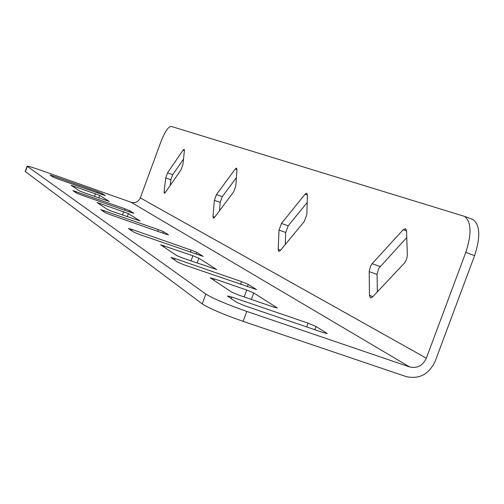 <?xml version="1.0" encoding="UTF-8"?>
<svg xmlns="http://www.w3.org/2000/svg" width="504" height="504" viewBox="0 0 504 504"><rect width="100%" height="100%" fill="white"/><g stroke="black" fill="none" stroke-linecap="round" stroke-linejoin="round"><path stroke-width="0.76" d="M164.336 193.259L164.115 191.904L165.722 177.874L167.561 172.866L183.103 150.097L184.174 149.285L184.401 150.564L182.927 164.663L181.024 169.829L165.331 192.515L164.398 193.278M213.356 218.137L213.003 216.544L214.357 200.283L216.462 194.569L235.273 168.966L236.615 168.084L236.968 169.577L235.815 185.938L233.629 191.86L214.591 217.344L213.444 218.169M370.377 297.839L369.445 295.382L369.205 271.637L370.566 266.144L372.16 263.674L403.194 229.704L405.638 228.665L406.552 230.914L407.339 254.936L406.923 258.067L405.941 260.7L404.227 263.296L372.563 296.951L370.629 297.927M278.75 251.332L278.189 249.392L279.021 230.082L281.484 223.429L305.059 194.204L306.816 193.246L307.377 195.048L306.854 214.515L304.29 221.445L280.35 250.482L278.895 251.383M140.301 197.889C138.398 201.846 135.368 203.32 131.204 202.306L41.99 170.68C32.628 167.397 27.67 165.904 27.121 166.2L205.827 294.078C213.142 298.595 226.794 304.372 246.784 311.409L243.111 321.357L406.104 376.57C419.208 379.481 428.904 374.371 435.185 361.248L474.579 255.66L465.784 252.416C471.801 233.957 471.391 221.949 464.543 216.38L171.158 126.397C168.254 126.668 164.802 131.891 160.801 142.065L140.301 197.889L426.334 358.199L465.784 252.416M243.111 321.357C223.114 314.345 209.481 308.517 202.217 303.868L205.827 294.078M27.292 166.364L25.376 171.612L202.217 303.868M198.91 258.224L192.9 255.767L160.637 244.824L176.721 255.559L183.04 258.161L216.714 269.546L198.91 258.224L197.133 263.057M132.067 229.471L128.375 228.457L133.629 232.067L139.381 234.423L203.2 256.416L196.818 252.416L191.117 250.091L132.067 229.471L131.62 230.693M57.04 178.662L52.926 177.017L50.041 175.039L53.002 175.934L97.808 191.803L101.903 193.435L105.418 195.634L57.04 178.662M246.784 311.409L409.689 366.95C417.18 368.632 422.73 365.715 426.334 358.199M165.419 234.039L110.25 214.698L105.09 212.6L100.756 209.626L158.3 229.591L163.422 231.664L168.569 234.864L165.419 234.039M130.838 212.436L80.942 194.846L76.362 193.001L72.866 190.6L125.061 208.832L129.616 210.653L133.787 213.249L130.838 212.436M128.419 213.576L140.062 220.972L112.379 211.453L107.447 209.462L96.951 202.457L128.419 213.576L127.279 216.689M99.729 195.407L109.255 201.455L84.055 192.73L79.657 190.966L71.077 185.245L99.729 195.407L98.803 197.94M231.871 297.051L227.43 295.98L236.748 302.4L244.742 305.764L323.146 332.571L327.247 333.547L316.002 326.479L308.12 323.184L231.871 297.051L231.273 298.664M175.058 258.577L171.013 257.525L177.868 262.238L184.565 265.016L256.542 289.579L248.239 284.369L241.618 281.642L175.058 258.577L174.542 259.969M253.758 292.963L246.721 290.046L214.389 278.888L210.288 277.849L231.619 292.093L239.079 295.212L273.262 306.955L277.326 307.95L253.758 292.963L251.37 299.433M170.245 185.415L170.875 179.739L172.714 174.737L183.513 159.031M219.517 210.748L220.185 202.387L222.289 196.68L236.401 177.622M377.332 291.879L377.087 273.905L378.724 268.386L406.766 237.516M285.251 244.541L285.718 232.489L288.181 225.842L307.175 202.507M471.939 219.108L473.174 219.624C480.11 225.225 480.583 237.233 474.579 255.66M164.115 191.904L165.432 192.377M213.003 216.544L214.729 217.161M369.445 295.382L372.897 296.598M278.189 249.392L280.552 250.236M131.204 202.306L409.689 366.95M53.002 175.934L52.668 176.841M97.808 191.803L97.385 192.944M101.903 193.435L101.537 194.418M163.422 231.664L162.874 233.15M158.3 229.591L157.664 231.323M104.208 210.603L103.799 211.718M129.616 210.653L129.175 211.85M125.061 208.832L124.551 210.218M76.054 191.539L75.688 192.541M123.675 211.667L122.453 214.994M100.189 203.396L99.823 204.391M95.483 193.712L94.487 196.415M74.082 186.14L73.754 187.041M326.85 333.22L326.705 333.604M316.002 326.479L314.805 329.717M308.12 323.184L306.722 326.957M196.818 252.416L196.151 254.224M191.117 250.091L190.342 252.195M248.239 284.369L247.363 286.738M241.618 281.642L240.597 284.395M192.9 255.767L190.997 260.927M164.386 245.832L163.939 247.054M246.721 290.046L244.163 296.957M214.389 278.888L213.872 280.281M277.024 307.698L276.904 308.013M305.059 194.204L307.377 195.061M281.484 223.429L288.181 225.842M279.021 230.082L285.718 232.489M403.194 229.704L406.552 230.939M372.16 263.674L380.029 266.503M369.205 271.637L377.074 274.453M235.273 168.966L236.968 169.59M216.462 194.569L222.289 196.68M214.357 200.283L220.185 202.387M183.103 150.097L184.401 150.57M167.561 172.866L172.714 174.737M165.722 177.874L170.875 179.739M464.543 216.38L473.174 219.624M27.121 166.2L25.206 171.442"/></g></svg>
